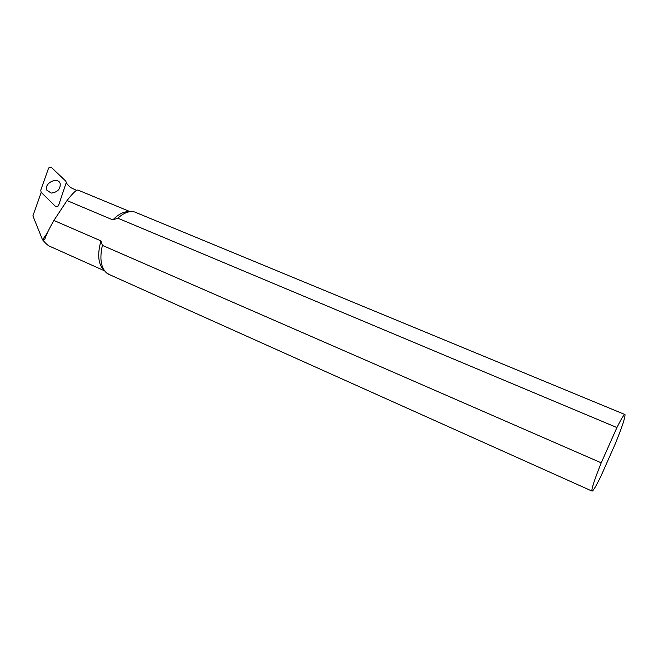 <?xml version="1.0" encoding="UTF-8"?>
<svg xmlns="http://www.w3.org/2000/svg" width="658" height="658" viewBox="0 0 658 658"><rect width="100%" height="100%" fill="white"/><g stroke="black" fill="none" stroke-linecap="round" stroke-linejoin="round"><path stroke-width="0.99" d="M129.527 211.744C124.255 211.185 118.703 213.899 112.872 219.904L117.807 218.176L616.916 427.56L601.223 462.829L102.385 245.385L100.954 240.886C97.137 254.745 98.198 264.541 104.145 270.29M100.954 240.886L53.89 220.463C49.185 228.63 46.118 235.013 44.67 239.611L42.482 239.693C45.18 242.909 47.409 245.023 49.169 246.034L50.279 246.528M601.223 462.829C594.552 479.559 591.452 488.968 591.937 491.049C592.784 491.608 595.712 486.813 600.705 476.688L615.403 443.558C622.18 426.705 625.38 417.04 625.001 414.565C624.294 413.882 621.596 418.208 616.916 427.56M102.385 245.385C99.481 258.462 100.88 267.65 106.563 272.955L109.672 274.715M624.763 414.466L134.709 212.008C129.593 210.634 123.959 212.69 117.807 218.176M66.195 183.286L70.636 187.571L76.575 190.401M130.119 211.662L78.22 190.178C76.756 189.339 73.022 192.81 67.017 200.583L112.872 219.904M41.224 192.407L32.9 215.898L42.482 239.693M67.017 200.583L53.89 220.463M48.618 167.996L40.78 190.096L41.092 192.276L55.905 206.809L58.406 205.913L66.318 182.389L65.726 181.082L51.061 167.107L48.618 167.996M51.234 193.082C57.674 192.235 60.643 189.035 60.149 183.475C57.789 176.237 43.617 183.376 46.833 190.187L51.234 193.082M47.318 232.94L42.63 239.759M104.564 270.833L49.169 246.034M591.937 491.049L108.134 274.024M67.305 184.355L66.326 182.422"/></g></svg>
